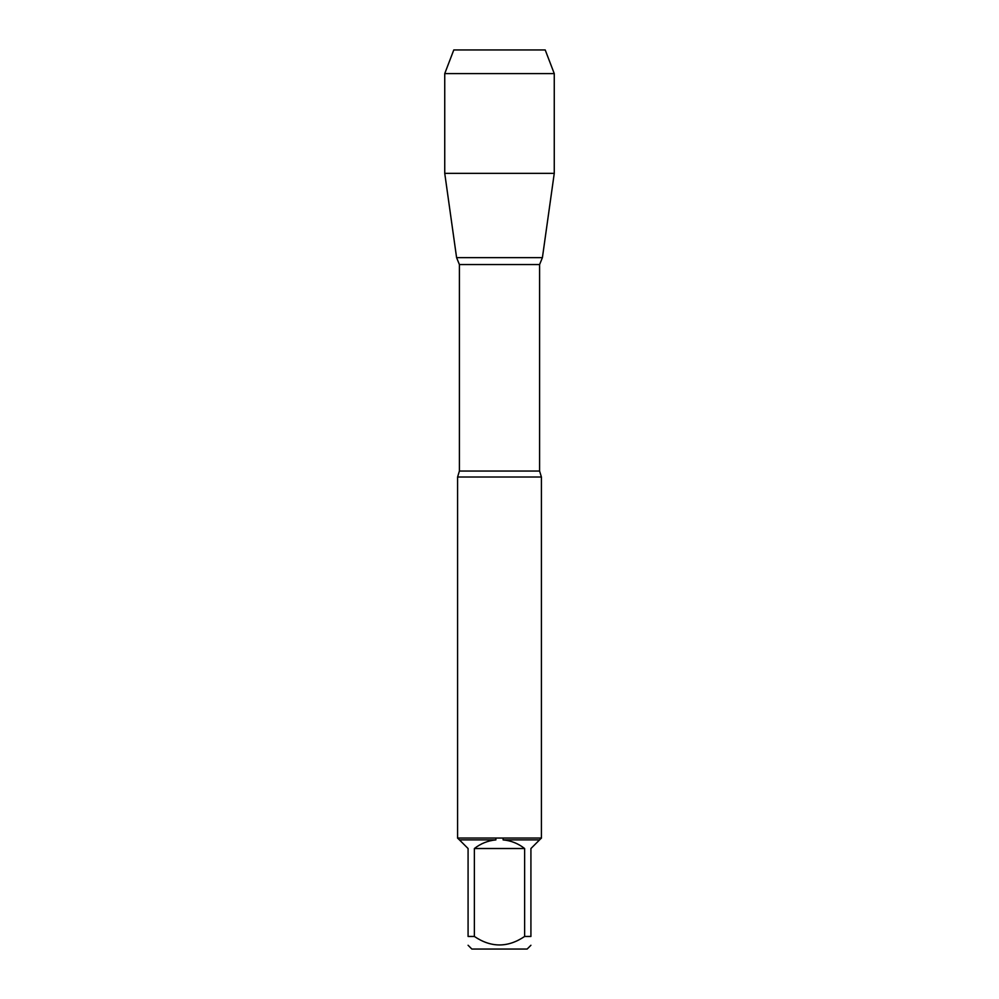 <?xml version="1.0" encoding="UTF-8"?>
<svg xmlns="http://www.w3.org/2000/svg" width="999" height="999" viewBox="0 0 999 999"><rect width="100%" height="100%" fill="white"/><g stroke="black" fill="none" stroke-linecap="round" stroke-linejoin="round"><path stroke-width="1.5" d="M457.592 477.023L459.403 471.041L539.597 471.041L541.408 477.023L457.592 477.023L457.592 838.211M541.408 477.023L541.408 838.211M457.592 838.049L541.408 838.049M524.625 936.463L524.625 848.526C518.294 843.543 511.113 840.671 503.109 839.884L539.572 839.884L530.919 848.526L530.919 936.463C530.919 947.776 530.919 947.776 530.919 936.463L524.625 936.463C507.867 947.776 491.121 947.776 474.375 936.463L468.081 936.463C468.081 947.776 468.081 947.776 468.081 936.463L468.081 848.526L459.428 839.884L495.891 839.884C487.887 840.671 480.706 843.543 474.375 848.526L474.375 936.463M530.919 945.266L527.147 949.05L471.853 949.05L468.081 945.266M541.246 838.211L539.572 839.884M503.109 839.884L503.184 838.211M459.428 839.884L457.754 838.211M495.816 838.211L495.891 839.884M459.403 471.041L459.403 264.548L456.593 257.642L542.407 257.642L456.593 257.642L444.742 173.339L456.593 257.642L499.5 257.642M474.375 848.526L524.625 848.526M554.258 73.601L444.742 73.601L453.783 49.95L545.217 49.95L554.258 73.601L554.258 173.339L444.742 173.339L444.742 73.601L453.783 49.95L487.362 49.95M539.597 471.041L539.597 264.548L459.403 264.548M539.597 264.548L542.407 257.642L554.258 173.339M444.742 73.601L444.742 173.339"/></g></svg>
